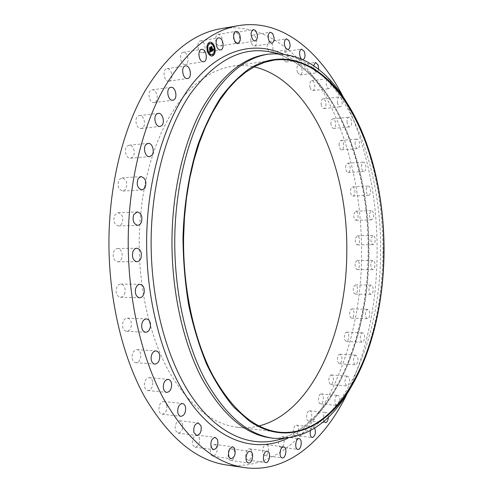<?xml version="1.0" encoding="UTF-8"?>
<svg xmlns="http://www.w3.org/2000/svg" width="493" height="493" viewBox="0 0 493 493"><rect width="100%" height="100%" fill="white"/><g stroke="black" fill="none" stroke-linecap="round" stroke-linejoin="round"><path stroke-width="0.37" stroke-dasharray="2.46 1.85" d="M201.415 52.708C197.41 51.66 196.534 41.239 200.429 40.913L201.575 41.03C205.581 42.176 206.388 52.511 202.5 52.819L201.415 52.708M220.642 28.742C262.202 22.191 299.947 50.97 324.665 94.459C349.272 138.576 361.788 196.023 361.554 252.983C362.213 359.89 308.378 474.482 226.614 464.991M259.028 425.964C252.065 427.677 244.941 428.127 237.663 427.302C211.984 424.214 188.998 405.462 168.711 371.032C149.78 336.657 138.471 287.709 139.217 238.55L140.148 219.028L142.274 199.875L145.564 181.338L149.952 163.658L155.369 147.037L161.716 131.662L168.889 117.698L176.784 105.268L185.282 94.459L194.26 85.344L203.603 77.956L213.198 72.298L222.941 68.367L232.714 66.117C239.974 65.094 247.104 65.347 254.117 66.869M218.528 45.658C215.028 43.852 214.652 34.67 218.072 34.393L219.662 34.763C223.156 36.636 223.483 45.738 220.069 46.003L218.528 45.658M235.654 43.181C232.653 38.577 232.659 35.04 235.672 32.556L237.632 33.265C240.609 37.887 240.584 41.418 237.564 43.865L235.654 43.181M252.398 44.999C249.957 40.426 250.105 37.117 252.847 35.077L255.091 36.192C257.512 40.783 257.346 44.08 254.604 46.089L252.398 44.999M268.445 50.748C266.51 46.293 266.781 43.236 269.264 41.578L271.729 43.15C273.646 47.611 273.362 50.656 270.879 52.295L269.332 51.777L268.445 50.748M283.53 60.035C282.045 55.771 282.421 52.967 284.671 51.629L287.283 53.694C288.762 57.952 288.374 60.75 286.125 62.069L283.53 60.035M297.464 72.434C296.367 68.41 296.829 65.865 298.857 64.799L301.574 67.368C302.659 71.386 302.191 73.925 300.157 74.985L297.464 72.434M310.085 87.544C309.327 83.798 309.857 81.499 311.687 80.661C312.852 80.642 313.776 81.672 314.442 83.748C315.2 87.489 314.663 89.775 312.827 90.613C311.675 90.626 310.763 89.603 310.085 87.544M321.282 104.954C320.807 101.509 321.393 99.457 323.044 98.803C324.302 98.834 325.22 100.042 325.799 102.408C326.274 105.847 325.682 107.893 324.03 108.546C322.786 108.509 321.867 107.314 321.282 104.954M330.976 124.285C330.741 121.161 331.364 119.343 332.849 118.838C334.192 118.942 335.098 120.317 335.567 122.967C335.801 126.091 335.178 127.903 333.687 128.408C332.35 128.303 331.444 126.929 330.976 124.285M339.11 145.195C339.067 142.391 339.714 140.795 341.051 140.419C342.487 140.604 343.368 142.15 343.695 145.059C343.738 147.863 343.085 149.453 341.748 149.835C340.318 149.65 339.437 148.103 339.11 145.195M345.642 167.349C345.759 164.859 346.419 163.479 347.62 163.201C349.149 163.485 349.993 165.204 350.159 168.347C350.042 170.837 349.383 172.217 348.175 172.501C346.647 172.211 345.809 170.498 345.642 167.349M350.554 190.434C350.794 188.264 351.454 187.075 352.532 186.878C354.159 187.285 354.96 189.164 354.935 192.529C354.695 194.704 354.029 195.894 352.951 196.091C351.33 195.69 350.529 193.804 350.554 190.434M353.826 214.165L355.773 211.164C357.499 211.707 358.251 213.752 358.01 217.308L356.057 220.322C354.331 219.779 353.592 217.727 353.826 214.165M355.447 238.267L357.339 235.777C359.169 236.474 359.853 238.686 359.391 242.408L357.487 244.91C355.656 244.214 354.978 241.995 355.447 238.267M355.416 262.461L357.222 260.446C359.163 261.327 359.773 263.7 359.052 267.563L357.24 269.597C355.299 268.71 354.689 266.331 355.416 262.461M353.727 286.488L355.416 284.905C357.474 285.995 358.004 288.528 357.006 292.497L355.305 294.099C353.247 292.996 352.717 290.463 353.727 286.488M350.381 310.072L351.928 308.877C354.11 310.208 354.553 312.895 353.247 316.931L351.682 318.151C349.5 316.802 349.062 314.109 350.381 310.072M345.377 332.929L346.758 332.079C349.075 333.687 349.414 336.528 347.781 340.589L346.376 341.464C344.065 339.837 343.732 336.99 345.377 332.929M338.734 354.769L339.917 354.214C342.37 356.137 342.598 359.12 340.608 363.162L339.4 363.735C336.947 361.788 336.725 358.799 338.734 354.769M330.47 375.265L331.432 374.945C334.02 377.231 334.131 380.356 331.752 384.312L330.766 384.645C328.172 382.328 328.073 379.203 330.47 375.265M320.623 394.073L321.325 393.944C324.086 393.932 324.018 402.59 321.245 403.693L320.512 403.841C317.745 403.841 317.843 395.115 320.623 394.073M309.24 410.842L309.659 410.817C312.71 410.866 312.229 420.449 309.148 420.911L308.698 420.942C305.635 420.886 306.165 411.23 309.24 410.842M296.416 425.169L296.515 425.176C299.898 425.293 298.906 435.874 295.535 435.565L295.406 435.553C292.01 435.418 293.058 424.763 296.416 425.169M282.261 436.644C285.663 437.377 284.171 447.94 280.751 447.243L280.542 447.2C277.115 446.529 278.607 435.892 282.014 436.595L282.261 436.644M266.947 444.852C270.139 446.375 268.272 456.308 264.914 455.581L264.328 455.384C261.105 453.911 262.979 443.903 266.319 444.643L266.947 444.852M250.672 449.376C253.599 451.619 251.412 460.863 248.115 460.123L247.122 459.655C244.171 457.442 246.371 448.137 249.649 448.883L250.672 449.376M233.725 449.813C236.32 452.691 233.867 461.195 230.632 460.462L229.22 459.593C226.601 456.734 229.066 448.186 232.283 448.92L233.725 449.813M216.439 445.832C217.924 451.354 216.723 454.823 212.834 456.241L210.986 454.829C209.494 449.302 210.684 445.826 214.56 444.396L216.439 445.832M199.221 437.174C200.294 442.739 198.932 446.073 195.142 447.188L192.855 445.093C191.777 439.522 193.127 436.176 196.904 435.054L199.221 437.174M182.527 423.709C183.186 429.169 181.695 432.318 178.047 433.162L175.329 430.241C174.67 424.769 176.155 421.614 179.779 420.757L182.527 423.709M166.874 405.462C167.133 410.675 165.543 413.59 162.092 414.206C160.502 413.923 159.461 412.629 158.968 410.318C158.709 405.098 160.293 402.177 163.719 401.555C165.334 401.832 166.381 403.132 166.874 405.462M152.787 382.654C152.694 387.486 151.037 390.117 147.826 390.548C145.866 390.185 144.702 388.527 144.338 385.588C144.443 380.762 146.088 378.125 149.274 377.687C151.259 378.051 152.429 379.709 152.787 382.654M140.807 355.749C140.4 360.063 138.736 362.367 135.815 362.669C133.43 362.195 132.167 360.155 132.025 356.556C132.438 352.242 134.09 349.938 136.986 349.629C139.39 350.104 140.665 352.138 140.807 355.749M131.409 325.398C130.762 329.108 129.141 331.062 126.547 331.271C123.706 330.655 122.369 328.221 122.529 323.963C123.182 320.271 124.791 318.318 127.354 318.102C130.22 318.706 131.569 321.14 131.409 325.398M124.994 292.485C124.193 295.529 122.671 297.125 120.434 297.273C117.112 296.484 115.732 293.655 116.286 288.793C117.094 285.774 118.603 284.184 120.81 284.023C124.15 284.8 125.549 287.622 124.994 292.485M121.857 258.049C120.982 260.415 119.608 261.654 117.741 261.777C113.938 260.766 112.546 257.568 113.575 252.188C114.456 249.852 115.812 248.626 117.648 248.497C121.475 249.489 122.874 252.675 121.857 258.049M122.135 223.243L120.6 225.215L118.591 225.973C114.314 224.691 112.965 221.166 114.53 215.404L118.024 212.711C122.307 213.974 123.681 217.481 122.135 223.243M125.801 189.226L122.923 191.074C118.228 189.466 116.946 185.67 119.084 179.698L121.907 177.893C126.621 179.47 127.915 183.248 125.801 189.226M132.691 157.119L130.528 158.235C126.263 158.931 123.503 149.558 127.021 146.261L129.129 145.176C133.412 144.474 136.167 153.785 132.691 157.119M142.483 127.897L141.047 128.463C136.53 129.308 133.856 118.634 137.978 116.108L139.346 115.572C143.882 114.721 146.557 125.321 142.483 127.897M154.759 102.371L154.038 102.569C149.305 103.53 146.834 91.606 151.468 90.059L152.121 89.886C156.866 88.925 159.344 100.751 154.759 102.371M169.019 81.129L168.97 81.135C164.064 82.165 161.907 69.131 166.924 68.687L166.942 68.687C171.86 67.689 174.004 80.624 169.019 81.129M184.746 64.521C180.259 64.447 178.774 52.708 183.211 52.326L183.827 52.307C188.326 52.498 189.725 64.152 185.3 64.509L184.746 64.521M343.183 96.874C366.071 143.001 377.385 194.994 377.127 252.854C376.732 304.791 366.767 351.682 347.238 393.531M348.828 105.896C371.482 144.887 383.258 198.784 382.913 251.892C382.469 302.215 372.381 346.369 352.637 384.361M265.98 54.513C272.29 53.589 278.514 53.682 284.646 54.797C344.157 66.543 381.964 162.012 380.627 251.917C380.682 337.12 345.784 424.695 289.878 437.192C283.777 438.48 277.559 438.745 271.224 437.994M310.411 430.666C311.046 428.349 311.989 427.141 313.252 427.043L314.713 428.084M303.103 59.641L301.192 58.766M318.731 69.562L316.789 72.779L314.146 70.191L313.579 65.729M330.421 80.556L330.828 81.696C331.573 85.48 331.05 87.791 329.25 88.635C328.116 88.648 327.216 87.606 326.551 85.517C325.799 81.727 326.323 79.41 328.122 78.566L328.566 78.59M337.557 103.16C337.089 99.678 337.662 97.608 339.283 96.948C340.515 96.992 341.415 98.206 341.988 100.603C342.456 104.085 341.877 106.149 340.256 106.802C339.03 106.765 338.13 105.551 337.557 103.16M347.078 122.739C346.844 119.577 347.454 117.741 348.915 117.235C350.233 117.346 351.127 118.739 351.583 121.414C351.817 124.575 351.201 126.405 349.74 126.911C348.428 126.8 347.54 125.413 347.078 122.739M355.071 143.894C355.028 141.06 355.663 139.451 356.975 139.069C358.386 139.266 359.249 140.832 359.57 143.765C359.613 146.6 358.972 148.208 357.659 148.59C356.254 148.399 355.391 146.834 355.071 143.894M361.492 166.301C361.603 163.787 362.25 162.388 363.427 162.111C364.931 162.407 365.757 164.138 365.917 167.318C365.806 169.832 365.159 171.231 363.976 171.509C362.478 171.219 361.652 169.481 361.492 166.301M366.317 189.639C366.552 187.445 367.199 186.249 368.253 186.052C369.849 186.459 370.637 188.363 370.613 191.759C370.379 193.959 369.732 195.16 368.665 195.357C367.075 194.951 366.293 193.046 366.317 189.639M369.534 213.629L371.445 210.591C373.139 211.14 373.873 213.21 373.645 216.803L371.722 219.847C370.033 219.299 369.306 217.228 369.534 213.629M371.137 237.977L372.985 235.463C374.785 236.172 375.456 238.409 375 242.168L373.139 244.701C371.346 243.986 370.674 241.749 371.137 237.977M371.112 262.43L372.881 260.39C374.791 261.284 375.389 263.681 374.686 267.582L372.905 269.64C371.001 268.74 370.403 266.337 371.112 262.43M369.467 286.71L371.124 285.108C373.146 286.211 373.663 288.769 372.69 292.78L371.013 294.401C368.998 293.292 368.481 290.728 369.467 286.71M366.194 310.547L367.71 309.339C369.855 310.682 370.286 313.394 369.01 317.48L367.476 318.706C365.331 317.35 364.906 314.633 366.194 310.547M361.295 333.656L362.651 332.793C364.919 334.414 365.258 337.286 363.655 341.396L362.281 342.278C360.007 340.632 359.68 337.76 361.295 333.656M354.787 355.736L355.952 355.176C358.356 357.117 358.577 360.13 356.624 364.222L355.441 364.802C353.037 362.836 352.815 359.816 354.787 355.736M346.684 376.473L347.627 376.153C350.172 378.458 350.276 381.613 347.941 385.625L346.973 385.957C344.434 383.622 344.336 380.46 346.684 376.473M337.021 395.522L337.711 395.386C340.423 395.368 340.361 404.124 337.637 405.246L336.916 405.394C334.199 405.406 334.291 396.582 337.021 395.522M323.784 421.299C322.755 417.127 323.439 414.194 325.848 412.512L326.261 412.481C327.611 412.844 328.307 414.397 328.356 417.146M209.765 42.164L209.685 42.176C206.875 43.402 206.08 46.539 207.3 51.58C208.477 54.668 210.055 56.165 212.033 56.06L212.113 56.048M211.879 54.575C214.042 53.558 214.646 51.099 213.697 47.205C212.803 44.808 211.583 43.618 210.03 43.643M212.994 55.327L212.865 54.538M207.836 51.703L207.701 50.908M210.166 55.191L210.036 54.396M209.087 43.655L208.946 42.86M207.387 46.915L207.245 46.12M214.227 47.328L214.091 46.539M214.665 52.073L214.535 51.284M211.922 43.84L211.787 43.051M210.209 47.624L209.463 48.049L210.277 49.725L209.913 49.972M209.722 49.83L209.944 50.502M210.221 50.058L210.591 51.155L209.907 51.364L210.271 51.463M210.394 51.309L210.264 50.046M210.357 49.966L210.801 51.297L210.215 51.629M209.778 51.512L209.79 52.178M210.979 49.066L210.64 49.109M209.771 52.172L209.796 51.321M209.956 51.691L209.605 52.196M212.84 49.448L212.729 49.029L212.489 49.836M211.62 46.613L210.93 47.001L212.236 50.292L211.941 50.471M211.688 50.341L211.546 51.075M213.118 49.337L212.791 49.38M211.688 50.317L211.337 49.978L211.442 50.976L211.429 50.372M211.657 50.064L211.349 50.107M211.824 50.206L211.515 50.286M209.913 50.822L209.334 49.614L209.747 50.853M209.667 51.346L209.636 51.728M211.515 46.397L210.665 46.897L212.052 50.132L211.768 50.335M212.126 50.175L210.838 46.872M212.021 50.218L211.707 50.292M210.123 49.62L209.161 47.92L210.061 49.577L209.741 49.793M210.129 47.346L209.161 47.92M271.107 52.129C332.153 66.179 370.305 161.981 368.961 252.176C368.943 337.613 333.687 425.521 276.419 440.237C332.245 426.186 368.32 337.933 368.148 252.231C369.713 161.729 330.655 65.526 271.107 52.129M282.446 53.762C337.175 78.701 369.473 167.663 368.45 252.274C368.222 332.042 338.531 413.528 287.709 438.289M200.429 40.913L218.578 37.869M202.5 52.819L220.624 49.941M237.663 427.302L279.143 432.182M284.646 54.797L278.095 53.509M289.878 437.192L283.37 438.665M232.714 66.117L274.053 60.103M296.515 425.176L313.351 427.049M295.406 435.553L312.26 437.556M235.672 32.556L253.322 29.562M237.564 43.865L255.189 41.024M280.751 447.243L297.858 449.437M282.014 436.595L299.097 438.653M252.847 35.077L270.232 32.199M254.604 46.089L271.97 43.353M264.914 455.581L282.279 457.935M266.319 444.643L283.66 446.855M269.264 41.578L286.396 38.848M271.47 52.209L287.986 49.707M248.115 460.123L265.733 462.6M249.649 448.883L267.243 451.212M284.671 51.629L301.556 49.09M286.125 62.069L302.992 59.659M230.632 460.462L248.515 463.013M232.283 448.92L250.136 451.311M298.857 64.799L315.508 62.469M300.157 74.985L316.789 72.779M212.834 456.241L230.964 458.798M214.56 444.396L232.665 446.794M311.687 80.661L328.122 78.566M312.827 90.613L329.25 88.635M195.142 447.188L213.506 449.69M196.904 435.054L215.238 437.383M323.044 98.803L339.283 96.948M324.03 108.546L340.256 106.802M178.047 433.162L196.627 435.529M179.779 420.757L198.328 422.945M332.849 118.838L348.915 117.235M333.687 128.408L349.74 126.911M162.092 414.206L180.851 416.351M163.719 401.555L182.459 403.514M341.051 140.419L356.975 139.069M341.748 149.835L357.659 148.59M147.826 390.548L166.745 392.391M149.274 377.687L168.168 379.333M347.62 163.201L363.427 162.111M348.175 172.501L363.976 171.509M135.815 362.669L154.851 364.124M136.986 349.629L156.004 350.887M352.532 186.878L368.253 186.052M352.951 196.091L368.665 195.357M126.547 331.271L145.669 332.264M127.354 318.102L146.47 318.897M355.773 211.164L371.445 210.591M356.057 220.322L371.722 219.847M120.434 297.273L139.605 297.76M120.81 284.023L139.981 284.307M357.339 235.777L372.985 235.463M357.487 244.91L373.139 244.701M117.741 261.777L136.931 261.721M117.648 248.497L136.838 248.238M357.222 260.446L372.881 260.39M357.24 269.597L372.905 269.64M118.591 225.973L137.757 225.369M118.024 212.711L137.19 211.91M355.416 284.905L371.124 285.108M355.305 294.099L371.013 294.401M122.923 191.074L142.033 189.947M121.907 177.893L141.029 176.562M351.928 308.877L367.71 309.339M351.682 318.151L367.476 318.706M130.528 158.235L149.552 156.626M129.129 145.176L148.159 143.371M346.758 332.079L362.651 332.793M346.376 341.464L362.281 342.278M141.047 128.463L159.948 126.442M139.346 115.572L158.259 113.353M339.917 354.214L355.952 355.176M339.4 363.735L355.441 364.802M154.038 102.569L172.778 100.208M152.121 89.886L170.88 87.329M331.432 374.945L347.627 376.153M330.766 384.645L346.973 385.957M168.97 81.135L187.525 78.516M166.924 68.687L185.504 65.883M321.325 393.944L337.711 395.386M320.512 403.841L336.916 405.394M183.211 52.326L201.582 49.355M185.3 64.509L203.652 61.724M309.659 410.817L326.261 412.481M308.698 420.942L325.318 422.729M218.072 34.393L235.968 31.342M220.069 46.003L237.946 43.113"/><path stroke-width="0.74" d="M219.551 49.83C215.601 48.752 214.732 38.183 218.578 37.869L219.705 37.992C223.656 39.169 224.457 49.645 220.624 49.941L219.551 49.83M347.238 393.531C324.456 440.705 287.062 473.619 244.553 467.617L226.614 464.991C196.152 460.635 168.742 437.766 144.387 396.39C121.666 354.978 107.998 295.911 108.978 236.585C110.025 181.282 123.62 128.488 144.751 91.39C167.232 54.415 192.523 33.53 220.642 28.742L238.501 25.63C280.837 18.469 319.113 50.348 343.183 96.874M254.117 66.869C311.545 79.965 348.157 168.168 346.795 252.028C346.733 331.395 312.87 412.222 259.028 425.964M244.553 467.617C214.517 463.334 187.451 440.237 163.343 398.326C140.856 356.365 127.293 296.385 128.248 236.141C129.265 179.976 142.711 126.393 163.596 88.832C185.812 51.401 210.782 30.338 238.501 25.63M383.714 251.689C384.244 343.473 341.372 438.283 279.143 432.182C254.363 429.224 232.104 410.016 212.372 374.557C193.971 339.135 182.903 288.485 183.593 237.614L184.481 217.413L186.539 197.607L189.719 178.441L193.977 160.176L199.221 143.019L205.378 127.169L212.335 112.786L219.983 99.999L228.21 88.906L236.899 79.576L245.939 72.033L255.208 66.29L264.618 62.328L274.053 60.103C339.443 52.085 385.655 155.357 383.714 251.689M182.989 237.571C183.932 204.392 189.127 172.544 197.952 144.745C204.429 127.052 211.935 111.467 220.47 97.99C229.442 85.868 238.939 76.199 248.953 68.983C284.634 46.564 321.793 64.33 346.443 102.137C371.291 140.302 384.398 196.479 384.022 251.713C383.702 302.264 372.123 352.68 350.357 388.182C325.787 428.325 286.84 446.849 249.267 421.004L233.793 407.181C223.914 395.46 214.917 381.255 206.801 364.567C199.357 346.604 193.336 326.902 188.745 305.475C185.085 283.358 183.168 260.723 182.989 237.571M352.637 384.361L348.317 391.799C328.597 424.399 303.756 439.904 273.812 438.308C248.152 435.146 225.085 415.279 204.62 378.704C185.528 342.148 174.047 289.866 174.775 237.361C175.57 188.301 186.89 141.423 204.62 108.596C223.489 75.836 244.799 57.681 268.556 54.125C298.444 51.71 323.698 66.53 344.305 98.575L348.828 105.896M273.812 438.308L271.224 437.994C245.502 434.82 222.392 414.983 201.89 378.476C182.761 341.982 171.262 289.816 171.995 237.416C172.796 188.462 184.136 141.682 201.902 108.916C220.809 76.212 242.168 58.075 265.98 54.513L268.556 54.125M314.713 428.084C316.087 432.737 315.31 435.898 312.389 437.562L312.26 437.556C310.411 436.773 309.789 434.481 310.411 430.666M253.303 40.321C250.345 35.65 250.352 32.063 253.322 29.562L255.251 30.289C258.184 34.985 258.166 38.565 255.189 41.024L253.303 40.321M299.337 438.702C302.684 439.436 301.223 450.127 297.858 449.437L297.649 449.394C294.278 448.729 295.738 437.957 299.097 438.653L299.337 438.702M269.794 42.238C267.391 37.597 267.539 34.251 270.232 32.199L272.444 33.339C274.829 37.992 274.669 41.332 271.97 43.353L269.794 42.238M284.27 447.065C287.413 448.593 285.583 458.656 282.279 457.935L281.7 457.738C278.527 456.259 280.363 446.122 283.66 446.855L284.27 447.065M285.595 48.129C283.691 43.612 283.956 40.518 286.396 38.848L288.824 40.457C290.71 44.974 290.432 48.061 287.986 49.707L285.595 48.129M268.254 451.705C271.132 453.961 268.981 463.334 265.733 462.6L264.759 462.126C261.851 459.901 264.014 450.466 267.243 451.212L268.254 451.705M301.192 58.766L300.44 57.589C298.974 53.269 299.35 50.434 301.556 49.09L304.132 51.186C305.561 55.382 305.222 58.205 303.103 59.641M251.559 452.21C254.117 455.119 251.701 463.74 248.515 463.013L247.122 462.132C244.534 459.248 246.968 450.577 250.136 451.311L251.559 452.21M313.579 65.729L315.508 62.469L318.176 65.082L318.731 69.562M234.52 448.242C235.981 453.831 234.797 457.35 230.964 458.798L229.14 457.381C227.667 451.779 228.838 448.254 232.665 446.794L234.52 448.242M328.566 78.59L330.421 80.556M217.53 439.528C218.584 445.161 217.247 448.544 213.506 449.69L211.25 447.576C210.184 441.931 211.509 438.536 215.238 437.383L217.53 439.528M201.045 425.927C201.699 431.461 200.226 434.66 196.627 435.529L193.94 432.577C193.287 427.03 194.747 423.82 198.328 422.945L201.045 425.927M185.571 407.464C185.836 412.752 184.265 415.716 180.851 416.351C179.279 416.067 178.25 414.761 177.763 412.419C177.505 407.126 179.07 404.155 182.459 403.514C184.049 403.792 185.091 405.11 185.571 407.464M171.644 384.367C171.552 389.267 169.919 391.941 166.745 392.391C164.804 392.021 163.651 390.345 163.294 387.362C163.399 382.463 165.019 379.789 168.168 379.333C170.134 379.696 171.293 381.372 171.644 384.367M159.787 357.086C159.387 361.468 157.742 363.816 154.851 364.124C152.497 363.643 151.246 361.579 151.098 357.924C151.505 353.549 153.144 351.201 156.004 350.887C158.382 351.361 159.646 353.426 159.787 357.086M150.476 326.298C149.841 330.063 148.239 332.054 145.669 332.264C142.859 331.641 141.534 329.17 141.694 324.85C142.341 321.103 143.931 319.119 146.47 318.897C149.299 319.507 150.636 321.972 150.476 326.298M144.122 292.891C143.327 295.985 141.824 297.606 139.605 297.76C136.321 296.959 134.953 294.087 135.501 289.151C136.302 286.082 137.793 284.467 139.981 284.307C143.284 285.096 144.665 287.955 144.122 292.891M141.004 257.938C140.141 260.335 138.779 261.598 136.931 261.721C133.165 260.692 131.791 257.451 132.808 251.985C133.677 249.612 135.02 248.367 136.838 248.238C140.622 249.242 142.015 252.478 141.004 257.938M141.269 222.602L139.747 224.605L137.757 225.369C133.529 224.062 132.186 220.488 133.732 214.634L137.19 211.91C141.436 213.192 142.797 216.754 141.269 222.602M144.887 188.073L142.033 189.947C137.387 188.301 136.117 184.456 138.231 178.392L141.029 176.562C145.688 178.176 146.976 182.009 144.887 188.073M151.69 155.498L149.552 156.626C145.336 157.322 142.594 147.801 146.082 144.461L148.159 143.371C152.399 142.668 155.129 152.121 151.69 155.498M161.365 125.869L159.948 126.442C155.48 127.28 152.83 116.44 156.903 113.889L158.259 113.353C162.745 112.503 165.395 123.262 161.365 125.869M173.493 100.011L172.778 100.208C168.101 101.164 165.654 89.06 170.233 87.507L170.88 87.329C175.576 86.374 178.028 98.378 173.493 100.011M187.58 78.51L187.525 78.516C182.681 79.539 180.543 66.315 185.504 65.883L185.516 65.883C190.378 64.891 192.504 78.017 187.58 78.51M203.104 61.736C198.679 61.637 197.206 49.725 201.582 49.355L202.192 49.343C206.635 49.559 208.015 61.378 203.652 61.724L203.104 61.736M328.356 417.146C328.147 420.19 327.284 422.039 325.762 422.698L323.784 421.299M236.43 42.755C232.973 40.913 232.597 31.607 235.968 31.342L237.54 31.718C240.985 33.641 241.311 42.86 237.946 43.113L236.43 42.755M214.615 46.669C215.823 51.703 215.016 54.828 212.193 56.036C210.221 56.134 208.644 54.643 207.467 51.555C206.247 46.515 207.035 43.378 209.852 42.151C211.854 42.041 213.444 43.55 214.615 46.669M212.113 56.048C214.874 54.772 215.657 51.654 214.449 46.693C213.309 43.63 211.744 42.121 209.765 42.164M210.03 43.643L209.95 43.649C207.732 44.617 207.103 47.088 208.071 51.056C208.995 53.497 210.234 54.674 211.799 54.587L211.879 54.575M212.865 54.538L212.631 55.093L212.994 55.327M207.701 50.908L207.467 51.469L207.836 51.703M210.036 54.396L209.802 54.957L210.166 55.191M208.946 42.86L208.718 43.421L209.087 43.655M207.245 46.12L207.017 46.675L207.387 46.915M214.091 46.539L213.863 47.094L214.227 47.328M214.535 51.284L214.307 51.839L214.665 52.073M211.787 43.051L211.552 43.606L211.922 43.84M208.231 51.032C207.27 47.057 207.898 44.592 210.11 43.624C211.694 43.544 212.945 44.727 213.863 47.18C214.819 51.149 214.184 53.608 211.959 54.563C210.4 54.643 209.155 53.466 208.231 51.032M211.713 51.05L211.651 50.033L212.397 50.261L211.096 46.977L211.811 46.49L212.649 49.805L212.97 49.109L212.723 50.021L213.044 49.017L213.568 49.744L211.713 51.05M211.552 50.939L211.552 49.947L211.552 50.939M211.824 50.206L212.212 50.107L210.831 46.872L211.626 46.324L210.942 46.89L212.292 50.15L211.824 50.206M211.571 51.149L209.944 52.264L209.913 51.235L210.351 51.605L210.967 51.272L210.517 49.935L210.819 51.18L210.073 51.34L210.757 51.13L210.388 50.027L210.061 50.847L209.661 49.651L210.437 49.694L209.63 48.024L210.4 47.501L211.571 51.149L211.072 50.952L210.665 49.75L211.004 49.405M210.807 49.245L210.209 47.624M209.771 52.172L209.759 51.106L209.771 52.172M209.913 50.822L209.494 49.59L209.913 50.822M209.901 49.768L210.221 49.547L209.328 47.889L210.234 47.273L209.439 47.907L210.123 49.62M210.08 49.941L209.722 49.83M209.944 50.502L210.388 50.027M210.382 51.605L209.944 51.488M209.95 52.172L211.405 51.173M211.713 50.964L213.401 49.768L213.29 49.362M212.649 49.805L211.62 46.613M212.101 50.44L211.688 50.341M210.838 46.872L211.688 46.379M209.334 47.895L210.301 47.322M212.797 55.068L212.939 54.501L213.229 54.772L213.081 55.339L212.797 55.068M207.633 51.445L207.781 50.871L208.071 51.143L207.923 51.716L207.633 51.445M209.969 54.933L210.11 54.359L210.4 54.631L210.252 55.198L209.969 54.933M208.878 43.39L209.026 42.823L209.174 43.667L208.878 43.39M207.177 46.65L207.325 46.077L207.473 46.927L207.177 46.65M214.455 46.773L214.313 47.34L214.024 47.069L214.172 46.502L214.455 46.773M214.899 51.518L214.751 52.085L214.467 51.814L214.615 51.247L214.899 51.518M212.15 43.285L212.008 43.852L211.719 43.581L211.861 43.014L212.15 43.285M283.37 438.665L274.472 440.674C246.728 446.467 215.299 432.034 190.551 394.868C165.95 357.659 150.229 298.006 151.154 237.497C152.121 180.53 167.608 126.947 190.631 93.51C215.244 60.571 241.416 46.644 269.147 51.74L278.095 53.509M287.709 438.289C258.535 452.18 223.126 443.934 194.032 407.187C165.093 370.446 145.601 304.748 146.674 237.379C147.746 173.635 166.905 114.635 194.1 81.709C221.462 48.838 254.443 41.406 282.446 53.762M344.305 98.575L346.443 102.137M348.317 391.799L350.357 388.182M270.879 52.295L271.47 52.209"/></g></svg>
